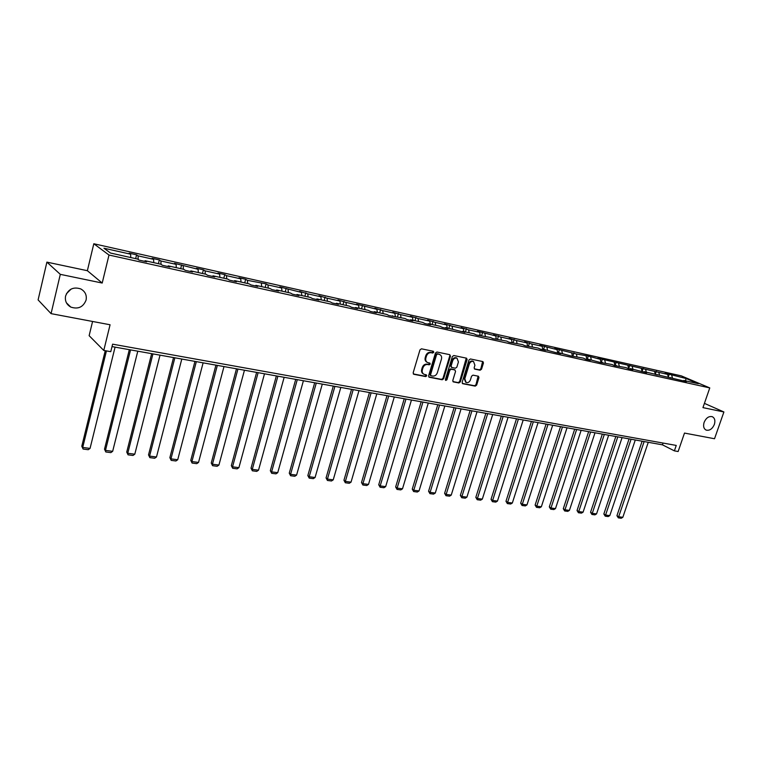 <?xml version="1.0" encoding="UTF-8"?>
<svg xmlns="http://www.w3.org/2000/svg" width="762" height="762" viewBox="0 0 762 762"><rect width="100%" height="100%" fill="white"/><g stroke="black" fill="none" stroke-linecap="round" stroke-linejoin="round"><path stroke-width="1.14" d="M704.107 422.396C703.021 426.215 703.717 428.787 706.183 430.111C709.622 430.835 712.346 428.939 714.365 424.424C715.461 420.595 714.756 418.014 712.26 416.681C708.831 415.976 706.117 417.881 704.107 422.396M65.58 296.018C64.751 300.895 66.484 304.581 70.78 307.076C78.124 309.496 83.22 307.162 86.087 300.076C86.944 295.142 85.173 291.427 80.753 288.922C73.466 286.598 68.409 288.969 65.58 296.018M66.427 293.713L71.123 289.074M433.759 352.311L433.368 351.292L421.472 348.815L419.976 349.863L413.156 372.818L413.899 374.304L425.682 376.571L426.71 375.837L426.349 374.847L424.063 374.323C422.434 373.437 421.862 371.923 422.358 369.78L422.929 367.875C423.882 365.455 425.463 364.341 427.673 364.522L429.197 364.827L430.225 364.093L429.854 363.093L427.615 362.569C425.958 361.683 425.377 360.15 425.882 357.978L426.453 356.064C427.406 353.644 428.987 352.53 431.206 352.72L432.721 353.035L433.759 352.311M427.072 362.264L426.958 362.198C425.301 361.312 424.72 359.788 425.225 357.607L425.787 355.702C426.739 353.282 428.32 352.168 430.54 352.368L432.054 352.682L433.016 351.206M413.309 373.932L425.025 376.19L426.006 374.771M423.482 373.98L423.415 373.942C421.777 373.056 421.215 371.542 421.71 369.399L422.272 367.503C423.224 365.084 424.805 363.969 427.015 364.15L428.53 364.455L429.511 363.017M51.064 313.639L38.1 299.904L46.892 262.128L60.303 274.349L51.064 313.639L110.071 324.764L103.775 350.444L110.766 351.673L112.614 344.167L676.246 445.427L674.38 450.856L678.132 451.523L684.495 433.073L714.527 438.741L723.9 411.966L704.421 403.365M480.117 370.227L481.536 369.208L483.451 362.988L482.946 361.588L470.402 358.969L468.963 359.997L462.153 382.295L462.658 383.686L475.231 386.124L476.641 385.105L478.946 377.628L478.45 376.247L473.002 375.142L471.573 376.171L470.43 379.895C469.487 382.114 468.058 382.981 466.134 382.495L464.801 378.79L469.278 364.122C470.211 361.912 471.63 361.045 473.535 361.512L474.917 365.274L474.164 367.713L474.678 369.113L480.117 370.227L479.431 369.865L480.851 368.846L482.603 361.502M60.303 274.349L102.203 283.045L108.995 255.032L709.774 387.915L702.945 407.622L723.9 411.966M450.466 356.168L449.77 354.682L436.912 352.015L435.435 353.054L428.615 375.809L429.139 377.219L442.198 379.762L443.655 378.714L450.466 356.168L449.618 354.654M453.819 355.53L466.592 358.197L467.116 359.616L460.305 381.943L458.867 382.972L453.304 381.876L452.79 380.486L455.552 371.408L454.857 369.951L451.266 369.237L449.809 370.265L446.942 379.752L445.789 380.438L445.427 379.457L452.352 356.559L453.819 355.53M683.209 380.867L683.809 380.467L686.41 381.581L644.09 371.637L646.643 372.751L630.403 368.598L632.936 369.713L628.498 368.722L625.964 367.608L614.467 365.608L611.953 364.493L600.199 362.445L587.873 359.14L590.35 360.264L585.673 359.226L583.197 358.102L570.89 355.94L558.251 352.558L560.689 353.673L555.841 352.596L543.039 349.177L545.459 350.291L540.515 349.196L538.105 348.082L524.904 345.738L522.522 344.615L509.016 342.205L506.654 341.09L492.823 338.614L490.49 337.499L476.317 334.956L474.021 333.842L462.648 331.308L464.934 332.423L445.646 327.536L447.904 328.651L442.37 327.422L440.131 326.307L428.32 323.679L430.54 324.793L424.901 323.545L422.7 322.431L410.661 319.754L412.842 320.869L407.089 319.592L404.917 318.478L388.925 315.554L386.791 314.449L374.266 311.668L376.38 312.772L370.399 311.448L368.303 310.344L355.53 307.505L357.597 308.6L351.492 307.248L349.444 306.153L336.404 303.247L338.433 304.352L332.203 302.971L330.194 301.866L316.897 298.914L318.868 300.009L312.515 298.599L310.553 297.504L296.98 294.484L298.904 295.58L292.418 294.142L290.503 293.046L276.644 289.97L278.521 291.055L271.901 289.589L270.034 288.503L255.88 285.35L257.708 286.436L250.936 284.931L249.126 283.855L234.667 280.635L236.439 281.721L229.533 280.187L227.771 279.102L212.998 275.825L214.722 276.901L207.655 275.33L205.959 274.253L190.862 270.901L192.519 271.967L185.299 270.367L183.661 269.3L168.231 265.871L169.821 266.938L162.449 265.3L160.877 264.233L145.094 260.728L146.628 261.785L139.075 260.109L137.579 259.061L110.5 253.041L103.937 248.212L130.635 254.194L129.188 253.184L136.589 254.841L138.055 255.851L153.619 259.337L152.105 258.318L159.344 259.947L160.877 260.966L176.108 264.366L174.536 263.347L198.11 269.3L196.482 268.262L203.416 269.824L205.064 270.853L219.656 274.12L217.97 273.082L224.761 274.606L226.466 275.644L240.744 278.844L239.011 277.797L245.659 279.292L247.421 280.33L266.128 283.883L267.938 284.931L281.645 287.998L279.797 286.941L301.466 292.437L299.58 291.379L307.743 293.837L320.897 296.78L318.964 295.723L327.041 298.161L339.938 301.047L337.966 299.98L345.967 302.39L358.607 305.219L356.587 304.162L376.914 309.324L374.856 308.258L382.705 310.62L394.868 313.344L392.773 312.268L400.545 314.611L412.48 317.278L410.347 316.211L418.052 318.526L429.758 321.145L427.596 320.078L435.226 322.374L446.713 324.945L444.513 323.869L452.076 326.146L463.353 328.67L461.124 327.593L468.62 329.851L479.679 332.327L477.431 331.251L495.719 335.918L493.443 334.832L500.796 337.052L511.464 339.442L509.159 338.357L516.455 340.557L526.933 342.9L524.599 341.824L531.828 343.995L542.115 346.3L539.763 345.224L557.041 349.644L554.669 348.558L576.348 353.968L588.264 356.092L600.275 359.321L597.846 358.235L667.607 374.39L665.093 373.313L669.217 374.237L686.171 378.543L698.316 383.696L683.809 380.467M108.995 255.032L93.812 243.754L681.295 375.866L709.774 387.915M668.436 377.438L667.607 374.39M659.492 375.066L658.787 372.418M670.198 377.981L670.789 377.571M655.415 374.618L654.587 371.475M646.319 372.132L645.614 369.465M656.958 375.047L657.558 374.628M642.195 371.742L641.347 368.513M632.917 369.16L632.231 366.474M643.499 372.056L644.09 371.637M628.726 368.779L627.888 365.503M619.287 366.131L618.611 363.426M629.812 369.018L630.403 368.598M615.02 365.731L614.201 362.436M605.438 363.045L604.771 360.321M615.887 365.922L616.468 365.503M601.085 362.645L600.275 359.321M591.341 359.912L590.683 357.168M601.713 362.779L602.294 362.35M586.911 359.493L586.121 356.149M576.996 356.73L576.348 353.968M587.292 359.578L587.873 359.14M572.481 356.292L571.71 352.92M562.404 353.482L561.775 350.701M572.614 356.321L573.195 355.883M557.784 352.93L557.041 349.644M547.545 350.177L546.935 347.377M557.679 353.006L558.251 352.558M542.792 349.377L542.115 346.3M532.428 346.824L531.828 343.995M542.468 349.634L543.039 349.177M526.98 346.196L527.542 345.738L526.933 342.9M517.036 343.405L516.455 340.557M512.045 342.29L511.464 339.442M501.367 339.919L500.796 337.052M511.207 342.7L511.769 342.233M496.291 338.785L495.719 335.918M485.413 336.375L484.851 333.48M495.138 339.128L495.7 338.661M480.231 335.223L479.679 332.327M469.163 332.756L468.62 329.851M478.774 335.499L479.327 335.023M463.887 331.584L463.353 328.67M452.599 329.079L452.076 326.146M462.096 331.794L462.648 331.308M447.227 327.889L446.713 324.945M435.731 325.326L435.226 322.374M445.103 328.022L445.646 327.536M430.263 324.107L429.758 321.145M418.538 321.507L418.052 318.526M427.777 324.183L428.32 323.679M412.966 320.269L412.48 317.278M401.022 317.611L400.545 314.611M410.118 320.259L410.661 319.754M395.335 316.344L394.868 313.344M383.162 313.639L382.705 310.62M392.116 316.268L392.64 315.754M377.361 312.353L376.914 309.324M364.95 309.591L364.512 306.543M373.742 312.191L374.266 311.668M359.035 308.277L358.607 305.219M346.377 305.467L345.967 302.39M355.006 308.029L355.53 307.505M340.338 304.124L339.938 301.047M327.431 301.257L327.041 298.161M335.899 303.79L336.404 303.247M321.278 299.885L320.897 296.78M308.105 296.961L307.743 293.837M316.392 299.456L316.897 298.914M301.828 295.561L301.466 292.437M288.379 292.579L288.046 289.427M296.475 295.046L296.98 294.484M281.969 291.151L281.645 287.998M268.253 288.103L267.938 284.931M276.149 290.532L276.644 289.97M261.709 286.645L261.404 283.464M247.698 283.531L247.421 280.33M255.394 285.921L255.88 285.35M241.03 282.054L240.744 278.844M226.724 278.873L226.466 275.644M234.201 281.216L234.667 280.635M219.904 277.358L219.656 274.12M205.292 274.11L205.064 270.853M212.541 276.416L212.998 275.825M198.33 272.558L198.11 269.3M183.404 269.243L183.204 265.957M190.414 271.501L190.862 270.901M176.289 267.662L176.108 264.366M161.049 264.347L160.877 260.966M167.792 266.481L168.231 265.871M153.772 262.652L153.619 259.337M138.198 259.49L138.055 255.851M144.666 261.347L145.094 260.728M130.75 257.537L130.635 254.194M92.573 321.469L89.135 335.68L103.775 350.444M102.203 283.045L87.363 270.7L46.892 262.128M87.363 270.7L93.812 243.754M112.014 346.586L662.445 444.827L674.38 450.856M663.054 443.065L662.445 444.827M672.455 377.942L671.732 375.314M686.171 378.543L685.4 380.819M135.655 258.632L136.589 254.841M158.41 263.69L159.344 259.947M180.68 268.634L181.623 264.938M202.473 273.482L203.416 269.824M223.809 278.225L224.761 274.606M244.707 282.873L245.659 279.292M265.176 287.417L266.128 283.883M285.226 291.875L286.179 288.379M304.876 296.247L305.838 292.779M324.136 300.523L325.098 297.094M343.014 304.724L343.976 301.333M361.531 308.839L362.483 305.476M379.676 312.868L380.638 309.553M397.488 316.83L398.44 313.544M414.957 320.707L415.909 317.459M432.092 324.517L433.054 321.297M448.913 328.26L449.875 325.069M465.43 331.927L466.382 328.774M481.632 335.528L482.594 332.403M497.548 339.071L498.51 335.975M513.178 342.548L514.14 339.471M528.533 345.958L529.485 342.919M543.62 349.31L544.573 346.3M558.432 352.606L559.384 349.615M572.91 356.092L573.948 352.882M587.14 359.55L588.264 356.092M601.208 362.664L602.323 359.245M615.039 365.741L616.153 362.341M628.679 368.618L629.755 365.389M642.109 371.427L643.128 368.389M655.31 374.209L656.282 371.342M668.303 376.942L669.217 374.237M428.768 376.914L441.531 379.381L442.989 378.343L449.79 355.806M437.578 354.044L436.55 354.768L430.568 374.723L430.94 375.704L432.664 376.057C434.854 376.228 436.416 375.114 437.359 372.723L441.446 359.131C441.96 356.949 441.379 355.416 439.712 354.54L436.912 353.682L435.883 354.406L436.55 354.768M430.416 375.371L429.911 374.342L435.883 354.406M436.912 353.682L438.502 354.006M452.933 381.581L458.191 382.591L459.629 381.562L466.268 358.111M454.514 369.722L450.59 368.865L449.132 369.894L446.265 379.371L446.942 379.752M445.456 380.105L446.265 379.371M458.419 361.969L457.01 358.169C455.057 357.683 453.619 358.559 452.676 360.788L451.094 366.017L451.79 367.484L455.39 368.208L456.838 367.179L458.419 361.969M456.714 358.007L456.324 357.807C454.381 357.33 452.942 358.197 451.999 360.426L452.676 360.788M451.466 367.351L450.418 365.655L451.999 360.426M474.316 368.827L479.431 369.865M473.212 361.34L472.85 361.15C470.945 360.683 469.525 361.559 468.592 363.76L469.278 364.122M465.725 382.267L464.115 378.419L468.592 363.76M462.286 383.381L474.545 385.743L475.964 384.724L478.126 376.161M105.242 350.701L81.791 446.218L82.715 447.456L106.432 350.911M115.072 347.139L90.059 448.408L88.23 449.704L83.096 449.047L81.791 446.218M83.096 449.047L82.715 447.456L90.059 448.408M129.321 349.682L104.508 449.17L105.47 450.399L130.559 349.901M137.789 351.187L112.662 451.323L110.842 452.618L105.813 451.971L104.508 449.17M105.813 451.971L105.47 450.399L112.662 451.323M151.657 353.663L126.74 452.057L127.759 453.276L152.943 353.892M160.02 355.159L134.798 454.19L132.988 455.466L128.064 454.828L126.74 452.057M128.064 454.828L127.759 453.276L134.798 454.19M173.536 357.568L148.523 454.885L149.581 456.105L174.86 357.807M181.794 359.045L156.486 456.99L154.676 458.248L149.847 457.629L148.523 454.885M149.847 457.629L149.581 456.105L156.486 456.99M194.948 361.388L169.859 457.657L170.964 458.867L196.329 361.636M203.111 362.845L177.717 459.743L175.917 460.981L171.193 460.372L169.859 457.657M171.193 460.372L170.964 458.867L177.717 459.743M215.932 365.131L190.767 460.372L191.91 461.572L217.341 365.389M223.99 366.579L198.53 462.429L196.739 463.658L192.1 463.067L190.767 460.372M192.1 463.067L191.91 461.572L198.53 462.429M236.487 368.808L211.255 463.029L212.436 464.229L237.935 369.065M244.45 370.227L218.923 465.068L217.141 466.287L212.598 465.696L211.255 463.029M212.598 465.696L212.436 464.229L218.923 465.068M256.623 372.399L231.334 465.63L232.553 466.83L258.118 372.666M264.5 373.799L238.916 467.649L237.134 468.859L232.686 468.278L231.334 465.63M232.686 468.278L232.553 466.83L238.916 467.649M276.358 375.923L251.022 468.192L252.279 469.382L277.892 376.19M284.15 377.314L258.518 470.183L256.746 471.373L252.374 470.811L251.022 468.192M252.374 470.811L252.279 469.382L258.518 470.183M295.713 379.371L270.329 470.697L271.615 471.878L297.275 379.657M303.409 380.752L277.739 472.669L275.968 473.85L271.691 473.297L270.329 470.697M271.691 473.297L271.615 471.878L277.739 472.669M314.687 382.762L289.265 473.154L290.579 474.335L316.278 383.048M322.288 384.115L296.589 475.107L294.827 476.269L290.627 475.736L289.265 473.154M290.627 475.736L290.579 474.335L296.589 475.107M333.289 386.077L307.838 475.564L309.191 476.736L334.918 386.372M340.814 387.42L315.077 477.498L313.325 478.65L309.21 478.117L307.838 475.564M309.21 478.117L309.191 476.736L315.077 477.498M351.539 389.334L326.06 477.926L327.441 479.098L353.197 389.63M358.978 390.668L333.223 479.841L331.48 480.984L327.431 480.46L326.06 477.926M327.431 480.46L327.441 479.098L333.223 479.841M369.446 392.535L343.948 480.25L345.357 481.413L371.123 392.83M376.799 393.849L351.025 482.146L349.291 483.27L345.319 482.765L343.948 480.25M345.319 482.765L345.357 481.413L351.025 482.146M387.01 395.668L361.502 482.527L362.931 483.689L388.725 395.973M394.287 396.964L368.503 484.403L366.77 485.518L362.874 485.023L361.502 482.527M362.874 485.023L362.931 483.689L368.503 484.403M404.251 398.745L378.733 484.765L380.19 485.918L405.984 399.059M411.451 400.031L385.658 486.623L383.934 487.728L380.114 487.242L378.733 484.765M380.114 487.242L380.19 485.918L385.658 486.623M421.176 401.764L395.649 486.966L397.135 488.109L422.939 402.079M428.301 403.041L402.498 488.804L400.783 489.899L397.031 489.414L395.649 486.966M397.031 489.414L397.135 488.109L402.498 488.804M437.788 404.727L412.261 489.118L413.766 490.261L439.569 405.051M444.837 405.994L419.033 490.938L417.328 492.023L413.642 491.547L412.261 489.118M413.642 491.547L413.766 490.261L419.033 490.938M454.104 407.641L428.577 491.242L430.101 492.376L455.905 407.965M461.077 408.889L435.283 493.043L433.578 494.109L429.958 493.652L428.577 491.242M429.958 493.652L430.101 492.376L435.283 493.043M470.125 410.499L444.608 493.319L446.151 494.443L471.945 410.823M477.031 411.737L451.237 495.1L449.551 496.167L445.989 495.71L444.608 493.319M445.989 495.71L446.151 494.443L451.237 495.1M485.861 413.309L460.353 495.367L461.924 496.481L487.699 413.642M492.69 414.528L466.916 497.129L465.23 498.186L461.734 497.729L460.353 495.367M461.734 497.729L461.924 496.481L466.916 497.129M501.32 416.071L475.821 497.367L477.412 498.491L503.177 416.404M508.083 417.281L482.317 499.12L480.641 500.167L477.212 499.72L475.821 497.367M477.212 499.72L477.412 498.491L482.317 499.12M516.503 418.776L491.033 499.348L492.633 500.453L518.389 419.119M523.199 419.976L497.462 501.082L495.795 502.11L492.414 501.682L491.033 499.348M492.414 501.682L492.633 500.453L497.462 501.082M531.428 421.443L505.978 501.282L507.597 502.387L533.324 421.786M538.058 422.624L512.34 503.006L510.683 504.025L507.359 503.596L505.978 501.282M507.359 503.596L507.597 502.387L512.34 503.006M546.097 424.063L520.665 503.196L522.313 504.292L548.011 424.405M552.669 425.234L526.971 504.892L525.323 505.911L522.056 505.492L520.665 503.196M522.056 505.492L522.313 504.292L526.971 504.892M560.518 426.634L535.115 505.073L536.772 506.159L562.451 426.977M567.023 427.796L541.353 506.759L539.706 507.759L536.505 507.349L535.115 505.073M536.505 507.349L536.772 506.159L541.353 506.759M574.691 429.168L549.316 506.911L550.993 508.006L576.634 429.511M581.139 430.311L555.498 508.587L553.86 509.578L550.707 509.178L549.316 506.911M550.707 509.178L550.993 508.006L555.498 508.587M588.635 431.654L563.289 508.73L564.975 509.807L590.588 431.997M595.008 432.787L569.414 510.388L567.776 511.369L564.68 510.969L563.289 508.73M564.68 510.969L564.975 509.807L569.414 510.388M602.342 434.102L577.034 510.511L578.729 511.588L604.314 434.454M608.657 435.226L583.092 512.15L581.473 513.131L578.415 512.74L577.034 510.511M578.415 512.74L578.729 511.588L583.092 512.15M615.82 436.502L590.55 512.264L592.264 513.34L617.801 436.855M622.078 437.626L596.551 513.893L594.941 514.864L591.931 514.474L590.55 512.264M591.931 514.474L592.264 513.34L596.551 513.893M629.088 438.874L603.847 513.988L605.58 515.055L631.079 439.226M635.289 439.979L609.8 515.607L608.19 516.56L605.238 516.188L603.847 513.988M605.238 516.188L605.58 515.055L609.8 515.607M642.128 441.198L616.934 515.693L618.677 516.75L644.138 441.56M648.272 442.293L622.83 517.293L621.23 518.246L618.325 517.865L616.934 515.693M618.325 517.865L618.677 516.75L622.83 517.293M430.54 352.368L431.206 352.72M425.787 355.702L426.453 356.064M425.225 357.607L425.882 357.978M428.53 364.455L429.197 364.827M427.015 364.15L427.673 364.522M422.272 367.503L422.929 367.875M421.71 369.399L422.358 369.78M425.025 376.19L425.682 376.571M413.347 373.98L413.899 374.304M432.054 352.682L432.721 353.035M442.989 378.343L443.655 378.714M441.531 379.381L442.198 379.762M428.815 376.971L429.339 377.276M429.911 374.342L430.568 374.723M466.43 359.254L467.116 359.616M459.629 381.562L460.305 381.943M458.191 382.591L458.867 382.972M452.99 381.657L453.485 381.933M454.181 369.58L454.857 369.951M450.59 368.865L451.266 369.237M449.132 369.894L449.809 370.265M450.418 365.655L451.094 366.017M464.115 378.419L464.801 378.79M478.26 377.257L478.946 377.628M475.964 384.724L476.641 385.105M474.545 385.743L475.231 386.124M462.363 383.467L462.839 383.734M482.756 362.636L483.451 362.988M480.851 368.846L481.536 369.208M66.408 302.8L70.78 307.076M430.273 375.333L430.816 375.637M439.045 354.178L439.712 354.54M454.352 369.637L455.028 370.008M456.324 357.807L457.01 358.169M472.85 361.15L473.535 361.512"/></g></svg>
